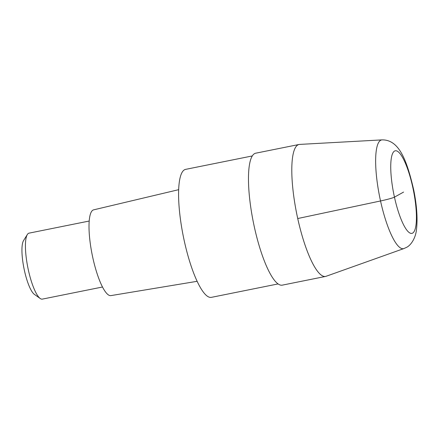 <?xml version="1.0" encoding="UTF-8"?>
<svg xmlns="http://www.w3.org/2000/svg" width="439" height="439" viewBox="0 0 439 439"><rect width="100%" height="100%" fill="white"/><g stroke="black" fill="none" stroke-linecap="round" stroke-linejoin="round"><path stroke-width="0.66" d="M325.595 276.427L282.266 285.147A67.293 15.936 -101.4 0 1 253.874 224.79A67.293 15.936 -101.4 0 1 254.576 153.623A67.293 15.936 -101.4 0 1 255.707 153.2L299.036 144.48A67.293 15.936 78.6 0 0 297.9 144.903A67.293 15.936 -101.4 0 1 299.579 144.415L382.056 139.882A55.457 13.132 78.6 0 0 380.673 140.288A55.457 13.132 78.6 0 0 380.289 199.86A55.457 13.132 78.6 0 0 403.929 248.551L326.122 276.279A67.293 15.936 -101.4 0 1 297.439 217.195A67.293 15.936 -101.4 0 1 297.9 144.903A67.293 15.936 78.6 0 0 297.198 216.07A67.293 15.936 78.6 0 0 325.595 276.427A67.293 15.936 78.6 0 0 326.726 276.005M278.068 283.929L211.362 297.357A65.274 15.458 -101.4 0 1 183.82 238.816A65.274 15.458 -101.4 0 1 184.501 169.783A65.274 15.458 -101.4 0 1 185.604 169.372L252.31 155.944M197.122 281.311L110.886 295.612A43.741 10.36 -101.4 0 1 92.481 256.195A43.741 10.36 -101.4 0 1 92.975 210.105A43.741 10.36 -101.4 0 1 93.628 209.853L178.678 189.675M102.49 287.007L42.32 299.118A33.649 7.968 -101.4 0 1 40.218 298.504A33.649 7.968 -101.4 0 1 27.871 267.702A33.649 7.968 -101.4 0 1 27.339 234.525A33.649 7.968 -101.4 0 1 28.475 233.356A33.649 7.968 -101.4 0 1 29.045 233.147L89.21 221.036M40.218 298.504L34.363 294.355A28.266 6.695 -101.4 0 1 23.991 268.481A28.266 6.695 -101.4 0 1 23.547 240.61L27.339 234.525M403.584 192.084L394.452 197.144A13.461 0.982 167.6 0 1 380.531 200.963L297.73 218.534M394.562 151.049A42.128 9.976 78.6 0 0 394.452 197.144A42.128 9.976 78.6 0 0 412.605 233.12A42.128 9.976 78.6 0 0 412.715 187.025A42.128 9.976 78.6 0 0 394.562 151.049M403.929 248.551L406.311 247.47C410.761 245.549 415.793 238.097 416.534 229.087C417.709 218.32 416.792 205.375 413.785 190.252C407.03 161.014 399.446 139.586 382.056 139.882"/></g></svg>
